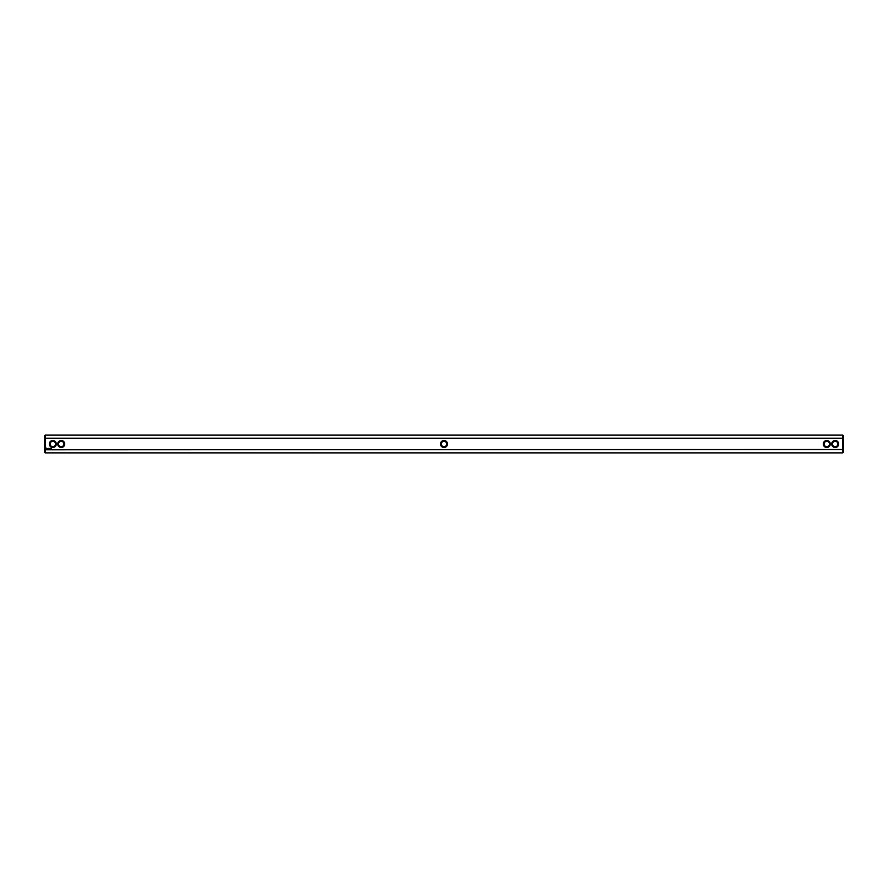 <?xml version="1.0" encoding="UTF-8"?>
<svg xmlns="http://www.w3.org/2000/svg" width="888" height="888" viewBox="0 0 888 888"><rect width="100%" height="100%" fill="white"/><g stroke="black" fill="none" stroke-linecap="round" stroke-linejoin="round"><path stroke-width="1.33" d="M45.21 435.12L45.21 438.206L44.4 438.506L44.4 435.919L45.21 435.12L842.79 435.12L842.79 438.206L45.21 438.206L45.21 449.794L843.6 449.495L843.6 452.081L842.79 452.88L842.79 438.206L843.6 438.506L843.6 435.919L842.79 435.12M45.21 452.88L44.4 452.081L44.4 449.495L45.21 449.794L45.21 452.88L842.79 452.88M831.69 444A3.497 3.497 0 0 0 836.94 447.03A3.497 3.497 0 0 0 836.94 440.97A3.497 3.497 0 0 0 831.69 444M823.276 444A3.497 3.497 0 0 0 828.526 447.03A3.497 3.497 0 0 0 828.526 440.97A3.497 3.497 0 0 0 823.276 444M444 440.504A3.497 3.497 0 0 0 440.504 444A3.497 3.497 0 0 0 444 447.497A3.497 3.497 0 0 0 447.497 444A3.497 3.497 0 0 0 444 440.504M51.493 448.351L51.082 449.084L51.493 448.351M50.616 448.351L50.205 449.084L50.616 448.351M50.827 448.351L50.827 449.084L50.827 448.351M49.928 448.362L49.373 449.084L49.928 448.362M48.729 448.351L49.14 449.084L48.729 448.351M48.052 448.429L48.296 449.084L48.052 448.429M46.176 448.096L45.788 448.951L46.653 449.339L47.042 448.473L46.176 448.096M64.724 444A3.497 3.497 0 0 0 59.474 440.97A3.497 3.497 0 0 0 59.474 447.03A3.497 3.497 0 0 0 64.724 444M56.31 444A3.497 3.497 0 0 0 51.06 440.97A3.497 3.497 0 0 0 51.06 447.03A3.497 3.497 0 0 0 56.31 444M843.6 438.506L843.6 449.495M44.4 449.495L44.4 438.506M444 441.303A2.697 2.697 0 0 0 441.303 444A2.697 2.697 0 0 0 444 446.697A2.697 2.697 0 0 0 446.697 444A2.697 2.697 0 0 0 444 441.303M63.914 444A2.697 2.697 0 0 0 59.885 441.669A2.697 2.697 0 0 0 59.885 446.331A2.697 2.697 0 0 0 63.914 444M824.086 444A2.697 2.697 0 0 0 828.115 446.331A2.697 2.697 0 0 0 828.115 441.669A2.697 2.697 0 0 0 824.086 444M832.5 444A2.697 2.697 0 0 0 836.529 446.331A2.697 2.697 0 0 0 836.529 441.669A2.697 2.697 0 0 0 832.5 444M55.5 444A2.697 2.697 0 0 0 51.471 441.669A2.697 2.697 0 0 0 51.471 446.331A2.697 2.697 0 0 0 55.5 444M46.42 448.385L46.42 449.051L46.42 448.385"/></g></svg>
